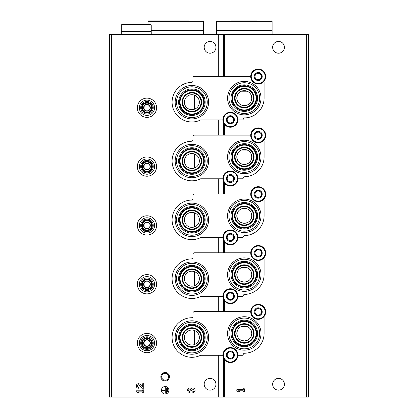 <?xml version="1.0" encoding="UTF-8"?>
<svg xmlns="http://www.w3.org/2000/svg" width="418" height="418" viewBox="0 0 418 418"><rect width="100%" height="100%" fill="white"/><g stroke="black" fill="none" stroke-linecap="round" stroke-linejoin="round"><path stroke-width="0.63" d="M144.905 281.925L144.905 286.576M144.905 223.097L144.905 227.742M144.905 164.264L144.905 168.914M144.905 105.43L144.905 110.08M144.905 340.759L144.905 345.409M241.411 281.533L244.3 282.113L247.184 281.533M251.208 277.51L251.782 274.814M251.788 274.626A7.487 7.487 0 0 0 244.3 267.139A7.487 7.487 0 0 0 236.813 274.626A7.487 7.487 0 0 0 244.3 282.113A7.487 7.487 0 0 0 251.788 274.626L251.213 271.747M247.184 267.713L241.421 267.713M237.387 271.742L236.813 274.574M236.813 274.621L237.387 277.5M241.411 222.7L244.3 223.28L247.184 222.7M251.208 218.677L251.782 215.986M251.788 215.792A7.487 7.487 0 0 0 244.3 208.305A7.487 7.487 0 0 0 236.813 215.792A7.487 7.487 0 0 0 244.3 223.28A7.487 7.487 0 0 0 251.788 215.792L251.213 212.914M247.184 208.885L241.421 208.88M237.387 212.908L236.813 215.74M236.813 215.787L237.387 218.671M241.411 163.872L244.3 164.446L247.184 163.872M251.208 159.848L251.782 157.152M251.788 156.959A7.487 7.487 0 0 0 244.3 149.472A7.487 7.487 0 0 0 236.813 156.959A7.487 7.487 0 0 0 244.3 164.446A7.487 7.487 0 0 0 251.788 156.959L251.213 154.08M247.184 150.052L241.421 150.046M237.387 154.075L236.813 156.907M236.813 156.954L237.387 159.838M241.411 105.038L244.3 105.618L247.184 105.038M251.208 101.015L251.782 98.319M251.788 98.131A7.487 7.487 0 0 0 244.3 90.643A7.487 7.487 0 0 0 236.813 98.131A7.487 7.487 0 0 0 244.3 105.618A7.487 7.487 0 0 0 251.788 98.131L251.213 95.252M247.184 91.223L241.421 91.218M237.387 95.247L236.813 98.078M236.813 98.126L237.387 101.01M241.411 340.362L244.3 340.942L247.184 340.367M251.208 336.338L251.782 333.648M251.788 333.454A7.487 7.487 0 0 0 244.3 325.967A7.487 7.487 0 0 0 236.813 333.454A7.487 7.487 0 0 0 244.3 340.942A7.487 7.487 0 0 0 251.788 333.454L251.213 330.575M247.184 326.547L241.421 326.542M237.387 330.57L236.813 333.402M236.813 333.449L237.387 336.333M194.542 271.69L194.542 285.687A7.487 7.487 0 0 0 190.979 271.256A7.487 7.487 0 0 0 184.615 280.483A7.487 7.487 0 0 0 194.542 285.687M194.542 212.856L194.542 226.859A7.487 7.487 0 0 0 190.979 212.422A7.487 7.487 0 0 0 184.615 221.65A7.487 7.487 0 0 0 194.542 226.859M194.542 154.028L194.542 168.026A7.487 7.487 0 0 0 190.979 153.594A7.487 7.487 0 0 0 184.615 162.821A7.487 7.487 0 0 0 194.542 168.026M194.542 95.194L194.542 109.192A7.487 7.487 0 0 0 190.979 94.761A7.487 7.487 0 0 0 184.615 103.988A7.487 7.487 0 0 0 194.542 109.192M194.542 330.518L194.542 344.521A7.487 7.487 0 0 0 190.979 330.089A7.487 7.487 0 0 0 184.615 339.317A7.487 7.487 0 0 0 194.542 344.521M111.658 397.1L109.521 397.1L109.521 34.485L111.658 34.485L111.658 397.1L308.479 397.1L308.479 34.485L223.217 34.485L223.217 76.306M284.412 384.262A5.883 5.883 0 0 0 275.587 379.168A5.883 5.883 0 0 0 275.587 389.357A5.883 5.883 0 0 0 284.412 384.262M284.412 47.323A5.883 5.883 0 0 0 275.587 42.223A5.883 5.883 0 0 0 275.587 52.417A5.883 5.883 0 0 0 284.412 47.323M236.813 389.728L236.813 390.778L238.307 391.75L239.807 391.75L238.307 390.778L243.25 390.778L243.25 391.75L244.3 391.75L244.3 388.756L243.25 388.756L243.25 389.728L236.813 389.728M223.217 121.878L223.217 135.139M223.217 180.712L223.217 193.973M223.217 239.54L223.217 252.801M223.217 298.374L223.217 311.635M223.217 357.207L223.217 397.1M223.217 34.485L218.316 34.485L218.316 76.306M218.316 119.95L218.316 135.139M218.316 178.784L218.316 193.973M218.316 237.612L218.316 252.801M218.316 296.446L218.316 311.635M218.316 355.274L218.316 397.1M218.316 34.485L111.658 34.485M165.141 372.495A4.279 4.279 0 0 1 168.851 378.917A4.279 4.279 0 0 1 161.437 378.917A4.279 4.279 0 0 1 165.141 372.495M215.954 47.323A5.883 5.883 0 0 0 207.129 42.223A5.883 5.883 0 0 0 207.129 52.417A5.883 5.883 0 0 0 215.954 47.323M215.954 384.262A5.883 5.883 0 0 0 207.129 379.168A5.883 5.883 0 0 0 207.129 389.357A5.883 5.883 0 0 0 215.954 384.262M168.888 390.255A3.746 3.746 0 0 0 163.271 387.011A3.746 3.746 0 0 0 163.271 393.495A3.746 3.746 0 0 0 168.888 390.255M192.85 392.502A2.247 2.247 0 0 0 194.945 389.451A2.247 2.247 0 0 0 191.35 388.578A2.247 2.247 0 0 0 187.755 389.451A2.247 2.247 0 0 0 189.856 392.502L189.856 391.452A1.197 1.197 0 0 1 189.255 389.215A1.05 1.05 0 0 1 190.827 390.125L190.827 390.48L191.872 390.48L191.872 390.125A1.05 1.05 0 0 1 193.445 389.215A1.197 1.197 0 0 1 192.85 391.452L192.85 392.502M142.7 387.12L140.134 384.424A2.247 2.247 0 0 0 136.446 385.093A2.247 2.247 0 0 0 138.51 388.223L138.51 387.172A1.197 1.197 0 0 1 137.407 385.506A1.197 1.197 0 0 1 139.377 385.15L142.303 388.223L143.75 388.223L143.75 383.729L142.7 383.729L142.7 387.12M136.263 390.799L136.263 391.849L137.762 392.821L139.257 392.821L137.762 391.849L142.7 391.849L142.7 392.821L143.75 392.821L143.75 389.827L142.7 389.827L142.7 390.799L136.263 390.799M167.54 388.609L167.242 388.609L167.242 391.901L167.54 391.901L167.54 388.609M166.343 387.857L166.04 387.857L166.04 392.648L166.343 392.648L166.343 387.857M162.147 390.104L162.147 390.402L164.995 390.402L164.995 393.249L165.293 393.249L165.293 387.261L164.995 387.261L164.995 390.104L162.147 390.104M165.141 373.311A3.469 3.469 0 0 1 168.146 378.509A3.469 3.469 0 0 1 162.142 378.509A3.469 3.469 0 0 1 165.141 373.311M191.883 354.239A16.72 16.72 0 0 0 208.608 337.519A16.72 16.72 0 0 0 191.883 320.799A16.72 16.72 0 0 0 175.163 337.519A16.72 16.72 0 0 0 191.883 354.239M244.3 350.174A16.72 16.72 0 0 0 261.02 333.454A16.72 16.72 0 0 0 244.3 316.734A16.72 16.72 0 0 0 227.575 333.454A16.72 16.72 0 0 0 244.3 350.174M222.909 355.274L200.619 355.274A19.787 19.787 0 0 1 172.655 342.196A19.787 19.787 0 0 1 191.486 317.737A1.5 1.5 0 0 0 192.954 316.238L192.954 313.129A1.5 1.5 0 0 1 194.454 311.635L250.722 311.635M237.879 355.274L242.372 355.274A0.857 0.857 0 0 0 243.224 354.537A1.5 1.5 0 0 1 244.676 353.241A19.787 19.787 0 0 0 264.087 333.454L264.087 317.623A0.643 0.643 0 0 0 263.627 317.011M244.3 318.088A15.367 15.367 0 0 1 257.608 341.14A15.367 15.367 0 0 1 230.987 341.14A15.367 15.367 0 0 1 244.3 318.088M244.3 320.193A13.266 13.266 0 0 1 255.785 340.085A13.266 13.266 0 0 1 232.81 340.085A13.266 13.266 0 0 1 244.3 320.193M244.3 324.258A9.201 9.201 0 0 1 252.263 338.052A9.201 9.201 0 0 1 236.332 338.052A9.201 9.201 0 0 1 244.3 324.258M244.3 321.045A12.409 12.409 0 0 1 255.043 339.662A12.409 12.409 0 0 1 233.552 339.662A12.409 12.409 0 0 1 244.3 321.045M244.3 321.62A11.835 11.835 0 0 1 254.546 339.374A11.835 11.835 0 0 1 234.049 339.374A11.835 11.835 0 0 1 244.3 321.62M244.3 323.684A9.771 9.771 0 0 1 252.759 338.34A9.771 9.771 0 0 1 235.836 338.34A9.771 9.771 0 0 1 244.3 323.684M191.883 328.323A9.201 9.201 0 0 1 199.851 342.117A9.201 9.201 0 0 1 183.92 342.117A9.201 9.201 0 0 1 191.883 328.323M191.883 327.749A9.771 9.771 0 0 1 200.347 342.405A9.771 9.771 0 0 1 183.424 342.405A9.771 9.771 0 0 1 191.883 327.749M191.883 325.685A11.835 11.835 0 0 1 202.134 343.439A11.835 11.835 0 0 1 181.637 343.439A11.835 11.835 0 0 1 191.883 325.685M191.883 325.11A12.409 12.409 0 0 1 202.631 343.721A12.409 12.409 0 0 1 181.14 343.721A12.409 12.409 0 0 1 191.883 325.11M191.883 324.258A13.266 13.266 0 0 1 203.373 344.15A13.266 13.266 0 0 1 180.398 344.15A13.266 13.266 0 0 1 191.883 324.258M191.883 322.153A15.367 15.367 0 0 1 205.196 345.205A15.367 15.367 0 0 1 178.575 345.205A15.367 15.367 0 0 1 191.883 322.153M191.883 295.411A16.72 16.72 0 0 0 208.608 278.691A16.72 16.72 0 0 0 191.883 261.966A16.72 16.72 0 0 0 175.163 278.691A16.72 16.72 0 0 0 191.883 295.411M244.3 291.346A16.72 16.72 0 0 0 261.02 274.626A16.72 16.72 0 0 0 244.3 257.901A16.72 16.72 0 0 0 227.575 274.626A16.72 16.72 0 0 0 244.3 291.346M222.909 296.446L200.619 296.446A19.787 19.787 0 0 1 172.655 283.367A19.787 19.787 0 0 1 191.486 258.904A1.5 1.5 0 0 0 192.954 257.404L192.954 254.301A1.5 1.5 0 0 1 194.454 252.801L250.722 252.801M237.879 296.446L242.372 296.446A0.857 0.857 0 0 0 243.224 295.704A1.5 1.5 0 0 1 244.676 294.408A19.787 19.787 0 0 0 264.087 274.626L264.087 258.794A0.643 0.643 0 0 0 263.627 258.178M244.3 259.254A15.367 15.367 0 0 1 257.608 282.307A15.367 15.367 0 0 1 230.987 282.307A15.367 15.367 0 0 1 244.3 259.254M244.3 261.36A13.266 13.266 0 0 1 255.785 281.257A13.266 13.266 0 0 1 232.81 281.257A13.266 13.266 0 0 1 244.3 261.36M244.3 265.425A9.201 9.201 0 0 1 252.263 279.224A9.201 9.201 0 0 1 236.332 279.224A9.201 9.201 0 0 1 244.3 265.425M244.3 262.217A12.409 12.409 0 0 1 255.043 280.828A12.409 12.409 0 0 1 233.552 280.828A12.409 12.409 0 0 1 244.3 262.217M244.3 262.791A11.835 11.835 0 0 1 254.546 280.541A11.835 11.835 0 0 1 234.049 280.541A11.835 11.835 0 0 1 244.3 262.791M244.3 264.85A9.771 9.771 0 0 1 252.759 279.511A9.771 9.771 0 0 1 235.836 279.511A9.771 9.771 0 0 1 244.3 264.85M191.883 269.49A9.201 9.201 0 0 1 199.851 283.289A9.201 9.201 0 0 1 183.92 283.289A9.201 9.201 0 0 1 191.883 269.49M191.883 268.915A9.771 9.771 0 0 1 200.347 283.576A9.771 9.771 0 0 1 183.424 283.576A9.771 9.771 0 0 1 191.883 268.915M191.883 266.851A11.835 11.835 0 0 1 202.134 284.606A11.835 11.835 0 0 1 181.637 284.606A11.835 11.835 0 0 1 191.883 266.851M191.883 266.282A12.409 12.409 0 0 1 202.631 284.893A12.409 12.409 0 0 1 181.14 284.893A12.409 12.409 0 0 1 191.883 266.282M191.883 265.425A13.266 13.266 0 0 1 203.373 285.322A13.266 13.266 0 0 1 180.398 285.322A13.266 13.266 0 0 1 191.883 265.425M191.883 263.319A15.367 15.367 0 0 1 205.196 286.372A15.367 15.367 0 0 1 178.575 286.372A15.367 15.367 0 0 1 191.883 263.319M191.883 236.578A16.72 16.72 0 0 0 208.608 219.858A16.72 16.72 0 0 0 191.883 203.138A16.72 16.72 0 0 0 175.163 219.858A16.72 16.72 0 0 0 191.883 236.578M244.3 232.512A16.72 16.72 0 0 0 261.02 215.792A16.72 16.72 0 0 0 244.3 199.072A16.72 16.72 0 0 0 227.575 215.792A16.72 16.72 0 0 0 244.3 232.512M222.909 237.612L200.619 237.612A19.787 19.787 0 0 1 172.655 224.534A19.787 19.787 0 0 1 191.486 200.07A1.5 1.5 0 0 0 192.954 198.576L192.954 195.467A1.5 1.5 0 0 1 194.454 193.973L250.722 193.973M237.879 237.612L242.372 237.612A0.857 0.857 0 0 0 243.224 236.875A1.5 1.5 0 0 1 244.676 235.58A19.787 19.787 0 0 0 264.087 215.792L264.087 199.961A0.643 0.643 0 0 0 263.627 199.344M244.3 200.426A15.367 15.367 0 0 1 257.608 223.478A15.367 15.367 0 0 1 230.987 223.478A15.367 15.367 0 0 1 244.3 200.426M244.3 202.526A13.266 13.266 0 0 1 255.785 222.423A13.266 13.266 0 0 1 232.81 222.423A13.266 13.266 0 0 1 244.3 202.526M244.3 206.591A9.201 9.201 0 0 1 252.263 220.391A9.201 9.201 0 0 1 236.332 220.391A9.201 9.201 0 0 1 244.3 206.591M244.3 203.383A12.409 12.409 0 0 1 255.043 221.995A12.409 12.409 0 0 1 233.552 221.995A12.409 12.409 0 0 1 244.3 203.383M244.3 203.958A11.835 11.835 0 0 1 254.546 221.707A11.835 11.835 0 0 1 234.049 221.707A11.835 11.835 0 0 1 244.3 203.958M244.3 206.022A9.771 9.771 0 0 1 252.759 220.678A9.771 9.771 0 0 1 235.836 220.678A9.771 9.771 0 0 1 244.3 206.022M191.883 210.656A9.201 9.201 0 0 1 199.851 224.456A9.201 9.201 0 0 1 183.92 224.456A9.201 9.201 0 0 1 191.883 210.656M191.883 210.087A9.771 9.771 0 0 1 200.347 224.743A9.771 9.771 0 0 1 183.424 224.743A9.771 9.771 0 0 1 191.883 210.087M191.883 208.023A11.835 11.835 0 0 1 202.134 225.772A11.835 11.835 0 0 1 181.637 225.772A11.835 11.835 0 0 1 191.883 208.023M191.883 207.448A12.409 12.409 0 0 1 202.631 226.06A12.409 12.409 0 0 1 181.14 226.06A12.409 12.409 0 0 1 191.883 207.448M191.883 206.591A13.266 13.266 0 0 1 203.373 226.488A13.266 13.266 0 0 1 180.398 226.488A13.266 13.266 0 0 1 191.883 206.591M191.883 204.491A15.367 15.367 0 0 1 205.196 227.544A15.367 15.367 0 0 1 178.575 227.544A15.367 15.367 0 0 1 191.883 204.491M191.883 177.749A16.72 16.72 0 0 0 208.608 161.024A16.72 16.72 0 0 0 191.883 144.304A16.72 16.72 0 0 0 175.163 161.024A16.72 16.72 0 0 0 191.883 177.749M244.3 173.684A16.72 16.72 0 0 0 261.02 156.959A16.72 16.72 0 0 0 244.3 140.239A16.72 16.72 0 0 0 227.575 156.959A16.72 16.72 0 0 0 244.3 173.684M222.909 178.784L200.619 178.784A19.787 19.787 0 0 1 172.655 165.706A19.787 19.787 0 0 1 191.486 141.242A1.5 1.5 0 0 0 192.954 139.743L192.954 136.639A1.5 1.5 0 0 1 194.454 135.139L250.722 135.139M237.879 178.784L242.372 178.784A0.857 0.857 0 0 0 243.224 178.042A1.5 1.5 0 0 1 244.676 176.746A19.787 19.787 0 0 0 264.087 156.959L264.087 141.132A0.643 0.643 0 0 0 263.627 140.516M244.3 141.592A15.367 15.367 0 0 1 257.608 164.645A15.367 15.367 0 0 1 230.987 164.645A15.367 15.367 0 0 1 244.3 141.592M244.3 143.698A13.266 13.266 0 0 1 255.785 163.595A13.266 13.266 0 0 1 232.81 163.595A13.266 13.266 0 0 1 244.3 143.698M244.3 147.763A9.201 9.201 0 0 1 252.263 161.562A9.201 9.201 0 0 1 236.332 161.562A9.201 9.201 0 0 1 244.3 147.763M244.3 144.555A12.409 12.409 0 0 1 255.043 163.166A12.409 12.409 0 0 1 233.552 163.166A12.409 12.409 0 0 1 244.3 144.555M244.3 145.124A11.835 11.835 0 0 1 254.546 162.879A11.835 11.835 0 0 1 234.049 162.879A11.835 11.835 0 0 1 244.3 145.124M244.3 147.188A9.771 9.771 0 0 1 252.759 161.85A9.771 9.771 0 0 1 235.836 161.85A9.771 9.771 0 0 1 244.3 147.188M191.883 151.828A9.201 9.201 0 0 1 199.851 165.627A9.201 9.201 0 0 1 183.92 165.627A9.201 9.201 0 0 1 191.883 151.828M191.883 151.253A9.771 9.771 0 0 1 200.347 165.909A9.771 9.771 0 0 1 183.424 165.909A9.771 9.771 0 0 1 191.883 151.253M191.883 149.189A11.835 11.835 0 0 1 202.134 166.944A11.835 11.835 0 0 1 181.637 166.944A11.835 11.835 0 0 1 191.883 149.189M191.883 148.62A12.409 12.409 0 0 1 202.631 167.231A12.409 12.409 0 0 1 181.14 167.231A12.409 12.409 0 0 1 191.883 148.62M191.883 147.763A13.266 13.266 0 0 1 203.373 167.66A13.266 13.266 0 0 1 180.398 167.66A13.266 13.266 0 0 1 191.883 147.763M191.883 145.657A15.367 15.367 0 0 1 205.196 168.71A15.367 15.367 0 0 1 178.575 168.71A15.367 15.367 0 0 1 191.883 145.657M191.883 118.916A16.72 16.72 0 0 0 208.608 102.196A16.72 16.72 0 0 0 191.883 85.471A16.72 16.72 0 0 0 175.163 102.196A16.72 16.72 0 0 0 191.883 118.916M244.3 114.851A16.72 16.72 0 0 0 261.02 98.131A16.72 16.72 0 0 0 244.3 81.411A16.72 16.72 0 0 0 227.575 98.131A16.72 16.72 0 0 0 244.3 114.851M222.909 119.95L200.619 119.95A19.787 19.787 0 0 1 172.655 106.872A19.787 19.787 0 0 1 191.486 82.409A1.5 1.5 0 0 0 192.954 80.914L192.954 77.805A1.5 1.5 0 0 1 194.454 76.306L250.722 76.306M237.879 119.95L242.372 119.95A0.857 0.857 0 0 0 243.224 119.208A1.5 1.5 0 0 1 244.676 117.913A19.787 19.787 0 0 0 264.087 98.131L264.087 82.299A0.643 0.643 0 0 0 263.627 81.682M244.3 82.759A15.367 15.367 0 0 1 257.608 105.811A15.367 15.367 0 0 1 230.987 105.811A15.367 15.367 0 0 1 244.3 82.759M244.3 84.864A13.266 13.266 0 0 1 255.785 104.761A13.266 13.266 0 0 1 232.81 104.761A13.266 13.266 0 0 1 244.3 84.864M244.3 88.929A9.201 9.201 0 0 1 252.263 102.729A9.201 9.201 0 0 1 236.332 102.729A9.201 9.201 0 0 1 244.3 88.929M244.3 85.721A12.409 12.409 0 0 1 255.043 104.333A12.409 12.409 0 0 1 233.552 104.333A12.409 12.409 0 0 1 244.3 85.721M244.3 86.296A11.835 11.835 0 0 1 254.546 104.045A11.835 11.835 0 0 1 234.049 104.045A11.835 11.835 0 0 1 244.3 86.296M244.3 88.355A9.771 9.771 0 0 1 252.759 103.016A9.771 9.771 0 0 1 235.836 103.016A9.771 9.771 0 0 1 244.3 88.355M191.883 92.995A9.201 9.201 0 0 1 199.851 106.794A9.201 9.201 0 0 1 183.92 106.794A9.201 9.201 0 0 1 191.883 92.995M191.883 92.42A9.771 9.771 0 0 1 200.347 107.081A9.771 9.771 0 0 1 183.424 107.081A9.771 9.771 0 0 1 191.883 92.42M191.883 90.361A11.835 11.835 0 0 1 202.134 108.11A11.835 11.835 0 0 1 181.637 108.11A11.835 11.835 0 0 1 191.883 90.361M191.883 89.786A12.409 12.409 0 0 1 202.631 108.398A12.409 12.409 0 0 1 181.14 108.398A12.409 12.409 0 0 1 191.883 89.786M191.883 88.929A13.266 13.266 0 0 1 203.373 108.826A13.266 13.266 0 0 1 180.398 108.826A13.266 13.266 0 0 1 191.883 88.929M191.883 86.824A15.367 15.367 0 0 1 205.196 109.877A15.367 15.367 0 0 1 178.575 109.877A15.367 15.367 0 0 1 191.883 86.824M226.384 355.065A4.013 4.013 0 0 1 231.431 351.188A4.013 4.013 0 0 1 233.866 357.066A4.013 4.013 0 0 1 226.384 355.065M233.605 356.915L233.605 353.21L230.391 351.355L227.183 353.21L227.183 356.915L230.391 358.769L233.605 356.915L233.605 355.065A3.208 3.208 0 0 1 231.995 357.839L233.605 356.915M222.904 355.065A7.487 7.487 0 0 1 234.137 348.575A7.487 7.487 0 0 1 234.137 361.549A7.487 7.487 0 0 1 222.904 355.065M231.995 357.839A3.208 3.208 0 0 1 228.787 357.839L230.391 358.769L231.995 357.839M228.787 357.839A3.208 3.208 0 0 1 227.183 355.065L227.183 356.915L228.787 357.839M227.183 355.065A3.208 3.208 0 0 1 228.787 352.285L227.183 353.21L227.183 355.065M230.391 351.355L228.787 352.285A3.208 3.208 0 0 1 231.995 352.285L230.391 351.355M231.995 352.285A3.208 3.208 0 0 1 233.605 355.065L233.605 353.21L231.995 352.285M226.384 296.231A4.013 4.013 0 0 1 231.431 292.354A4.013 4.013 0 0 1 233.866 298.238A4.013 4.013 0 0 1 226.384 296.231M233.605 298.081L233.605 294.376L230.391 292.527L227.183 294.376L227.183 298.081L230.391 299.936L233.605 298.081L233.605 296.231A3.208 3.208 0 0 1 231.995 299.011L233.605 298.081M222.904 296.231A7.487 7.487 0 0 1 234.137 289.747A7.487 7.487 0 0 1 234.137 302.716A7.487 7.487 0 0 1 222.904 296.231M231.995 299.011A3.208 3.208 0 0 1 228.787 299.011L230.391 299.936L231.995 299.011M228.787 299.011A3.208 3.208 0 0 1 227.183 296.231L227.183 298.081L228.787 299.011M227.183 296.231A3.208 3.208 0 0 1 228.787 293.452L227.183 294.376L227.183 296.231M230.391 292.527L228.787 293.452A3.208 3.208 0 0 1 231.995 293.452L230.391 292.527M231.995 293.452A3.208 3.208 0 0 1 233.605 296.231L233.605 294.376L231.995 293.452M226.384 237.398A4.013 4.013 0 0 1 231.431 233.526A4.013 4.013 0 0 1 233.866 239.404A4.013 4.013 0 0 1 226.384 237.398M233.605 239.253L233.605 235.548L230.391 233.693L227.183 235.548L227.183 239.253L230.391 241.102L233.605 239.253L233.605 237.398A3.208 3.208 0 0 1 231.995 240.178L233.605 239.253M222.904 237.398A7.487 7.487 0 0 1 234.137 230.914A7.487 7.487 0 0 1 234.137 243.882A7.487 7.487 0 0 1 222.904 237.398M231.995 240.178A3.208 3.208 0 0 1 228.787 240.178L230.391 241.102L231.995 240.178M228.787 240.178A3.208 3.208 0 0 1 227.183 237.398L227.183 239.253L228.787 240.178M227.183 237.398A3.208 3.208 0 0 1 228.787 234.618L227.183 235.548L227.183 237.398M230.391 233.693L228.787 234.618A3.208 3.208 0 0 1 231.995 234.618L230.391 233.693M231.995 234.618A3.208 3.208 0 0 1 233.605 237.398L233.605 235.548L231.995 234.618M226.384 178.57A4.013 4.013 0 0 1 231.431 174.693A4.013 4.013 0 0 1 233.866 180.576A4.013 4.013 0 0 1 226.384 178.57M233.605 180.419L233.605 176.715L230.391 174.865L227.183 176.715L227.183 180.419L230.391 182.274L233.605 180.419L233.605 178.57A3.208 3.208 0 0 1 231.995 181.349L233.605 180.419M222.904 178.57A7.487 7.487 0 0 1 234.137 172.085A7.487 7.487 0 0 1 234.137 185.054A7.487 7.487 0 0 1 222.904 178.57M231.995 181.349A3.208 3.208 0 0 1 228.787 181.349L230.391 182.274L231.995 181.349M228.787 181.349A3.208 3.208 0 0 1 227.183 178.57L227.183 180.419L228.787 181.349M227.183 178.57A3.208 3.208 0 0 1 228.787 175.79L227.183 176.715L227.183 178.57M230.391 174.865L228.787 175.79A3.208 3.208 0 0 1 231.995 175.79L230.391 174.865M231.995 175.79A3.208 3.208 0 0 1 233.605 178.57L233.605 176.715L231.995 175.79M226.384 119.736A4.013 4.013 0 0 1 231.431 115.864A4.013 4.013 0 0 1 233.866 121.742A4.013 4.013 0 0 1 226.384 119.736M233.605 121.591L233.605 117.886L230.391 116.032L227.183 117.886L227.183 121.591L230.391 123.441L233.605 121.591L233.605 119.736A3.208 3.208 0 0 1 231.995 122.516L233.605 121.591M222.904 119.736A7.487 7.487 0 0 1 234.137 113.252A7.487 7.487 0 0 1 234.137 126.22A7.487 7.487 0 0 1 222.904 119.736M231.995 122.516A3.208 3.208 0 0 1 228.787 122.516L230.391 123.441L231.995 122.516M228.787 122.516A3.208 3.208 0 0 1 227.183 119.736L227.183 121.591L228.787 122.516M227.183 119.736A3.208 3.208 0 0 1 228.787 116.956L227.183 117.886L227.183 119.736M230.391 116.032L228.787 116.956A3.208 3.208 0 0 1 231.995 116.956L230.391 116.032M231.995 116.956A3.208 3.208 0 0 1 233.605 119.736L233.605 117.886L231.995 116.956M254.191 311.849A4.013 4.013 0 0 1 259.244 307.972A4.013 4.013 0 0 1 261.678 313.855A4.013 4.013 0 0 1 254.191 311.849M261.412 313.699L261.412 309.994L258.204 308.144L254.996 309.994L254.996 313.699L258.204 315.553L261.412 313.699L261.412 311.849A3.208 3.208 0 0 1 259.808 314.629L261.412 313.699M250.716 311.849A7.487 7.487 0 0 1 261.95 305.365A7.487 7.487 0 0 1 261.95 318.333A7.487 7.487 0 0 1 250.716 311.849M259.808 314.629A3.208 3.208 0 0 1 256.6 314.629L258.204 315.553L259.808 314.629M256.6 314.629A3.208 3.208 0 0 1 254.996 311.849L254.996 313.699L256.6 314.629M254.996 311.849A3.208 3.208 0 0 1 256.6 309.069L254.996 309.994L254.996 311.849M258.204 308.144L256.6 309.069A3.208 3.208 0 0 1 259.808 309.069L258.204 308.144M259.808 309.069A3.208 3.208 0 0 1 261.412 311.849L261.412 309.994L259.808 309.069M254.191 253.015A4.013 4.013 0 0 1 259.244 249.144A4.013 4.013 0 0 1 261.678 255.022A4.013 4.013 0 0 1 254.191 253.015M261.412 254.87L261.412 251.166L258.204 249.311L254.996 251.166L254.996 254.87L258.204 256.72L261.412 254.87L261.412 253.015A3.208 3.208 0 0 1 259.808 255.795L261.412 254.87M250.716 253.015A7.487 7.487 0 0 1 261.95 246.531A7.487 7.487 0 0 1 261.95 259.5A7.487 7.487 0 0 1 250.716 253.015M259.808 255.795A3.208 3.208 0 0 1 256.6 255.795L258.204 256.72L259.808 255.795M256.6 255.795A3.208 3.208 0 0 1 254.996 253.015L254.996 254.87L256.6 255.795M254.996 253.015A3.208 3.208 0 0 1 256.6 250.236L254.996 251.166L254.996 253.015M258.204 249.311L256.6 250.236A3.208 3.208 0 0 1 259.808 250.236L258.204 249.311M259.808 250.236A3.208 3.208 0 0 1 261.412 253.015L261.412 251.166L259.808 250.236M254.191 194.187A4.013 4.013 0 0 1 259.244 190.31A4.013 4.013 0 0 1 261.678 196.188A4.013 4.013 0 0 1 254.191 194.187M261.412 196.037L261.412 192.332L258.204 190.477L254.996 192.332L254.996 196.037L258.204 197.892L261.412 196.037L261.412 194.187A3.208 3.208 0 0 1 259.808 196.967L261.412 196.037M250.716 194.187A7.487 7.487 0 0 1 261.95 187.703A7.487 7.487 0 0 1 261.95 200.671A7.487 7.487 0 0 1 250.716 194.187M259.808 196.967A3.208 3.208 0 0 1 256.6 196.967L258.204 197.892L259.808 196.967M256.6 196.967A3.208 3.208 0 0 1 254.996 194.187L254.996 196.037L256.6 196.967M254.996 194.187A3.208 3.208 0 0 1 256.6 191.407L254.996 192.332L254.996 194.187M258.204 190.477L256.6 191.407A3.208 3.208 0 0 1 259.808 191.407L258.204 190.477M259.808 191.407A3.208 3.208 0 0 1 261.412 194.187L261.412 192.332L259.808 191.407M254.191 135.354A4.013 4.013 0 0 1 259.244 131.477A4.013 4.013 0 0 1 261.678 137.36A4.013 4.013 0 0 1 254.191 135.354M261.412 137.209L261.412 133.499L258.204 131.649L254.996 133.499L254.996 137.209L258.204 139.058L261.412 137.209L261.412 135.354A3.208 3.208 0 0 1 259.808 138.133L261.412 137.209M250.716 135.354A7.487 7.487 0 0 1 261.95 128.869A7.487 7.487 0 0 1 261.95 141.838A7.487 7.487 0 0 1 250.716 135.354M259.808 138.133A3.208 3.208 0 0 1 256.6 138.133L258.204 139.058L259.808 138.133M256.6 138.133A3.208 3.208 0 0 1 254.996 135.354L254.996 137.209L256.6 138.133M254.996 135.354A3.208 3.208 0 0 1 256.6 132.574L254.996 133.499L254.996 135.354M258.204 131.649L256.6 132.574A3.208 3.208 0 0 1 259.808 132.574L258.204 131.649M259.808 132.574A3.208 3.208 0 0 1 261.412 135.354L261.412 133.499L259.808 132.574M254.191 76.52A4.013 4.013 0 0 1 259.244 72.648A4.013 4.013 0 0 1 261.678 78.527A4.013 4.013 0 0 1 254.191 76.52M261.412 78.375L261.412 74.67L258.204 72.816L254.996 74.67L254.996 78.375L258.204 80.23L261.412 78.375L261.412 76.52A3.208 3.208 0 0 1 259.808 79.3L261.412 78.375M250.716 76.52A7.487 7.487 0 0 1 261.95 70.036A7.487 7.487 0 0 1 261.95 83.004A7.487 7.487 0 0 1 250.716 76.52M259.808 79.3A3.208 3.208 0 0 1 256.6 79.3L258.204 80.23L259.808 79.3M256.6 79.3A3.208 3.208 0 0 1 254.996 76.52L254.996 78.375L256.6 79.3M254.996 76.52A3.208 3.208 0 0 1 256.6 73.746L254.996 74.67L254.996 76.52M258.204 72.816L256.6 73.746A3.208 3.208 0 0 1 259.808 73.746L258.204 72.816M259.808 73.746A3.208 3.208 0 0 1 261.412 76.52L261.412 74.67L259.808 73.746M146.958 339.98A3.104 3.104 0 0 1 149.644 344.631A3.104 3.104 0 0 1 144.273 344.631A3.104 3.104 0 0 1 146.958 339.98M146.958 339.693A3.391 3.391 0 0 1 149.895 344.777A3.391 3.391 0 0 1 144.027 344.777A3.391 3.391 0 0 1 146.958 339.693M146.958 333.454A9.624 9.624 0 0 1 155.297 347.896A9.624 9.624 0 0 1 138.624 347.896A9.624 9.624 0 0 1 146.958 333.454M146.958 335.45A7.628 7.628 0 0 1 153.568 346.898A7.628 7.628 0 0 1 140.354 346.898A7.628 7.628 0 0 1 146.958 335.45M146.958 336.803A6.275 6.275 0 0 1 152.398 346.219A6.275 6.275 0 0 1 141.524 346.219A6.275 6.275 0 0 1 146.958 336.803M146.958 337.734A5.35 5.35 0 0 1 151.593 345.754A5.35 5.35 0 0 1 142.329 345.754A5.35 5.35 0 0 1 146.958 337.734M146.958 338.162A4.922 4.922 0 0 1 151.222 345.54A4.922 4.922 0 0 1 142.7 345.54A4.922 4.922 0 0 1 146.958 338.162M146.958 338.449A4.635 4.635 0 0 1 150.971 345.399A4.635 4.635 0 0 1 142.946 345.399A4.635 4.635 0 0 1 146.958 338.449M146.958 281.147A3.104 3.104 0 0 1 149.644 285.802A3.104 3.104 0 0 1 144.273 285.802A3.104 3.104 0 0 1 146.958 281.147M146.958 280.865A3.391 3.391 0 0 1 149.895 285.943A3.391 3.391 0 0 1 144.027 285.943A3.391 3.391 0 0 1 146.958 280.865M146.958 274.626A9.624 9.624 0 0 1 155.297 289.063A9.624 9.624 0 0 1 138.624 289.063A9.624 9.624 0 0 1 146.958 274.626M146.958 276.622A7.628 7.628 0 0 1 153.568 288.065A7.628 7.628 0 0 1 140.354 288.065A7.628 7.628 0 0 1 146.958 276.622M146.958 277.975A6.275 6.275 0 0 1 152.398 287.391A6.275 6.275 0 0 1 141.524 287.391A6.275 6.275 0 0 1 146.958 277.975M146.958 278.9A5.35 5.35 0 0 1 151.593 286.926A5.35 5.35 0 0 1 142.329 286.926A5.35 5.35 0 0 1 146.958 278.9M146.958 279.329A4.922 4.922 0 0 1 151.222 286.711A4.922 4.922 0 0 1 142.7 286.711A4.922 4.922 0 0 1 146.958 279.329M146.958 279.616A4.635 4.635 0 0 1 150.971 286.565A4.635 4.635 0 0 1 142.946 286.565A4.635 4.635 0 0 1 146.958 279.616M146.958 222.319A3.104 3.104 0 0 1 149.644 226.969A3.104 3.104 0 0 1 144.273 226.969A3.104 3.104 0 0 1 146.958 222.319M146.958 222.031A3.391 3.391 0 0 1 149.895 227.115A3.391 3.391 0 0 1 144.027 227.115A3.391 3.391 0 0 1 146.958 222.031M146.958 215.792A9.624 9.624 0 0 1 155.297 230.234A9.624 9.624 0 0 1 138.624 230.234A9.624 9.624 0 0 1 146.958 215.792M146.958 217.788A7.628 7.628 0 0 1 153.568 229.236A7.628 7.628 0 0 1 140.354 229.236A7.628 7.628 0 0 1 146.958 217.788M146.958 219.142A6.275 6.275 0 0 1 152.398 228.557A6.275 6.275 0 0 1 141.524 228.557A6.275 6.275 0 0 1 146.958 219.142M146.958 220.072A5.35 5.35 0 0 1 151.593 228.092A5.35 5.35 0 0 1 142.329 228.092A5.35 5.35 0 0 1 146.958 220.072M146.958 220.5A4.922 4.922 0 0 1 151.222 227.878A4.922 4.922 0 0 1 142.7 227.878A4.922 4.922 0 0 1 146.958 220.5M146.958 220.788A4.635 4.635 0 0 1 150.971 227.737A4.635 4.635 0 0 1 142.946 227.737A4.635 4.635 0 0 1 146.958 220.788M146.958 163.485A3.104 3.104 0 0 1 149.644 168.141A3.104 3.104 0 0 1 144.273 168.141A3.104 3.104 0 0 1 146.958 163.485M146.958 163.198A3.391 3.391 0 0 1 149.895 168.282A3.391 3.391 0 0 1 144.027 168.282A3.391 3.391 0 0 1 146.958 163.198M146.958 156.959A9.624 9.624 0 0 1 155.297 171.401A9.624 9.624 0 0 1 138.624 171.401A9.624 9.624 0 0 1 146.958 156.959M146.958 158.96A7.628 7.628 0 0 1 153.568 170.403A7.628 7.628 0 0 1 140.354 170.403A7.628 7.628 0 0 1 146.958 158.96M146.958 160.313A6.275 6.275 0 0 1 152.398 169.724A6.275 6.275 0 0 1 141.524 169.724A6.275 6.275 0 0 1 146.958 160.313M146.958 161.238A5.35 5.35 0 0 1 151.593 169.264A5.35 5.35 0 0 1 142.329 169.264A5.35 5.35 0 0 1 146.958 161.238M146.958 161.667A4.922 4.922 0 0 1 151.222 169.05A4.922 4.922 0 0 1 142.7 169.05A4.922 4.922 0 0 1 146.958 161.667M146.958 161.954A4.635 4.635 0 0 1 150.971 168.903A4.635 4.635 0 0 1 142.946 168.903A4.635 4.635 0 0 1 146.958 161.954M146.958 104.657A3.104 3.104 0 0 1 149.644 109.307A3.104 3.104 0 0 1 144.273 109.307A3.104 3.104 0 0 1 146.958 104.657M146.958 104.369A3.391 3.391 0 0 1 149.895 109.453A3.391 3.391 0 0 1 144.027 109.453A3.391 3.391 0 0 1 146.958 104.369M146.958 98.131A9.624 9.624 0 0 1 155.297 112.567A9.624 9.624 0 0 1 138.624 112.567A9.624 9.624 0 0 1 146.958 98.131M146.958 100.127A7.628 7.628 0 0 1 153.568 111.569A7.628 7.628 0 0 1 140.354 111.569A7.628 7.628 0 0 1 146.958 100.127M146.958 101.48A6.275 6.275 0 0 1 152.398 110.895A6.275 6.275 0 0 1 141.524 110.895A6.275 6.275 0 0 1 146.958 101.48M146.958 102.41A5.35 5.35 0 0 1 151.593 110.43A5.35 5.35 0 0 1 142.329 110.43A5.35 5.35 0 0 1 146.958 102.41M146.958 102.838A4.922 4.922 0 0 1 151.222 110.216A4.922 4.922 0 0 1 142.7 110.216A4.922 4.922 0 0 1 146.958 102.838M146.958 103.121A4.635 4.635 0 0 1 150.971 110.075A4.635 4.635 0 0 1 142.946 110.075A4.635 4.635 0 0 1 146.958 103.121M257.133 20.9L231.462 20.9M216.916 20.9L216.487 21.328L216.487 29.955L272.108 29.955L272.108 21.328L216.487 21.328M219.267 29.955L219.267 30.279M272.108 34.485L272.108 30.279L216.487 30.279L216.487 34.485M186.956 20.9L148.458 20.9L148.029 21.328L148.029 24.646M188.675 20.9L148.458 20.9M148.029 21.328L203.65 21.328L203.65 29.955L151.238 29.955M203.65 34.485L203.65 30.279L151.238 30.279M151.238 25.07L150.809 24.646L121.716 24.646L121.288 25.07L121.288 31.204L151.238 31.204L151.238 25.07L121.288 25.07M122.787 31.204L122.787 31.528M151.238 34.485L151.238 31.528L121.288 31.528L121.288 34.485M306.342 34.485L306.342 397.1M224.518 34.485L224.518 76.306M224.518 124.376L224.518 135.139M224.518 183.209L224.518 193.973M224.518 242.043L224.518 252.801M224.518 300.871L224.518 311.635M224.518 359.705L224.518 397.1M223.452 34.485L223.452 76.306M223.452 122.542L223.452 135.139M223.452 181.375L223.452 193.973M223.452 240.209L223.452 252.801M223.452 299.037L223.452 311.635M223.452 357.871L223.452 397.1M218.081 34.485L218.081 76.306M218.081 119.95L218.081 135.139M218.081 178.784L218.081 193.973M218.081 237.612L218.081 252.801M218.081 296.446L218.081 311.635M218.081 355.274L218.081 397.1M217.015 34.485L217.015 76.306M217.015 119.95L217.015 135.139M217.015 178.784L217.015 193.973M217.015 237.612L217.015 252.801M217.015 296.446L217.015 311.635M217.015 355.274L217.015 397.1M223.442 355.065A6.954 6.954 0 0 1 233.871 349.04A6.954 6.954 0 0 1 233.871 361.084A6.954 6.954 0 0 1 223.442 355.065M223.442 296.231A6.954 6.954 0 0 1 233.871 290.212A6.954 6.954 0 0 1 233.871 302.251A6.954 6.954 0 0 1 223.442 296.231M223.442 237.398A6.954 6.954 0 0 1 233.871 231.379A6.954 6.954 0 0 1 233.871 243.422A6.954 6.954 0 0 1 223.442 237.398M223.442 178.57A6.954 6.954 0 0 1 233.871 172.545A6.954 6.954 0 0 1 233.871 184.589A6.954 6.954 0 0 1 223.442 178.57M223.442 119.736A6.954 6.954 0 0 1 233.871 113.717A6.954 6.954 0 0 1 233.871 125.761A6.954 6.954 0 0 1 223.442 119.736M251.249 311.849A6.954 6.954 0 0 1 261.678 305.824A6.954 6.954 0 0 1 261.678 317.868A6.954 6.954 0 0 1 251.249 311.849M251.249 253.015A6.954 6.954 0 0 1 261.678 246.996A6.954 6.954 0 0 1 261.678 259.04A6.954 6.954 0 0 1 251.249 253.015M251.249 194.187A6.954 6.954 0 0 1 261.678 188.163A6.954 6.954 0 0 1 261.678 200.206A6.954 6.954 0 0 1 251.249 194.187M251.249 135.354A6.954 6.954 0 0 1 261.678 129.334A6.954 6.954 0 0 1 261.678 141.373A6.954 6.954 0 0 1 251.249 135.354M251.249 76.52A6.954 6.954 0 0 1 261.678 70.501A6.954 6.954 0 0 1 261.678 82.545A6.954 6.954 0 0 1 251.249 76.52M272.108 21.328L271.684 20.9M269.328 29.955L269.328 30.279M203.65 21.328L203.226 20.9M200.87 29.955L200.87 30.279M149.743 31.204L149.743 31.528"/></g></svg>
